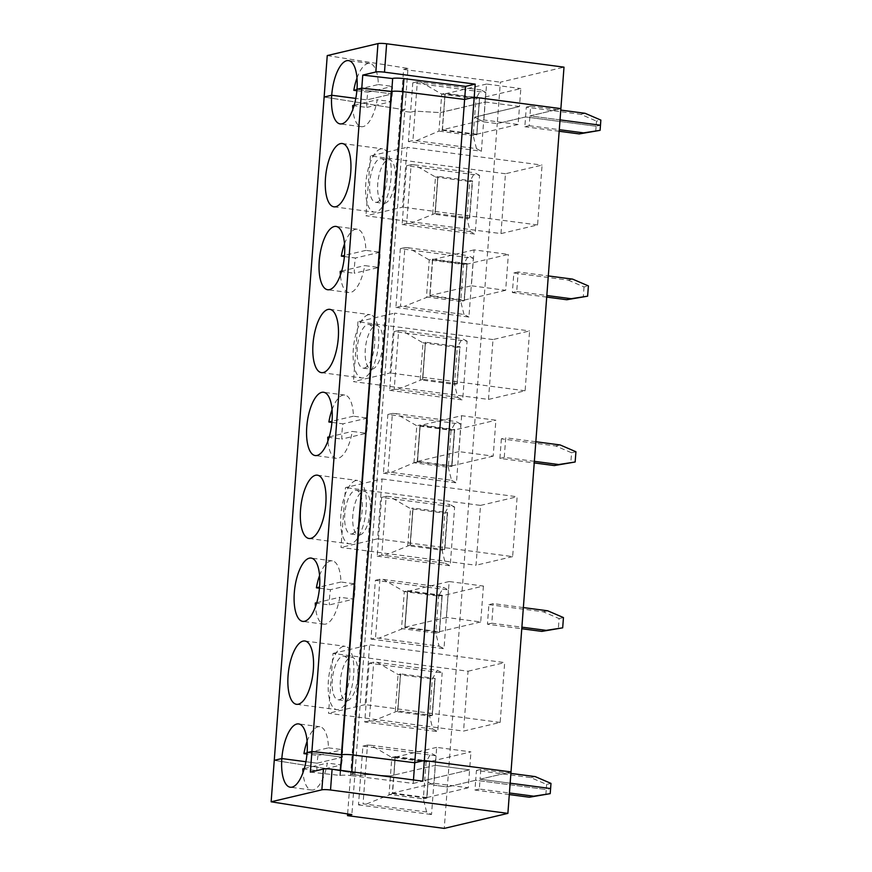 <?xml version="1.0" encoding="UTF-8"?>
<svg xmlns="http://www.w3.org/2000/svg" width="872" height="872" viewBox="0 0 872 872"><rect width="100%" height="100%" fill="white"/><g stroke="black" fill="none" stroke-linecap="round" stroke-linejoin="round"><path stroke-width="0.65" stroke-dasharray="4.36 3.27" d="M545.861 794.686L546.243 789.552L475.698 780.255L447.369 786.947L444.251 828.4M509.303 794.577L474.968 790.054L475.698 780.255L447.369 786.947L433.722 785.149L431.52 814.524L426.604 811.952L363.046 803.821L367.472 745.07L370.84 745.266L391.833 757.419L426.103 761.932L429.504 761.125L428.108 779.623L424.708 780.429L423.323 798.926L426.724 798.12L428.108 779.623L424.708 780.429L433.722 785.149L424.708 780.429L426.103 761.932L431.019 753.19L435.935 755.762L433.722 785.149L447.369 786.947L497.247 123.628L525.576 116.946L596.121 126.244L600.47 125.219L596.121 126.244L596.503 121.121L600.863 120.085M510.894 773.399L480.799 769.431L480.058 779.23L511.003 771.927L480.058 779.23L510.153 783.198L480.058 779.23L479.328 789.018L509.422 792.986M474.968 790.054L479.328 789.018M413.459 779.95L413.197 783.438L351.536 775.644L351.819 771.818M310.356 772.123L340.265 775.448A8.807 1.177 4.3 0 1 351.536 775.644M413.197 783.438L422.789 781.181M339.851 775.546L340.243 770.292M435.935 755.762L362.916 746.138L358.49 804.9L363.046 803.821M426.604 811.952L423.323 798.926L389.054 794.414L390.449 775.917L365.259 774.445L360.703 775.524L350.631 774.194L360.703 775.524L365.259 774.445L390.449 775.917L393.85 775.11L392.258 793.585M429.547 761.648L395.288 757.136L393.937 775.088L435.346 765.322L469.605 769.834L435.346 765.322L433.994 783.274L468.253 787.787L469.605 769.834L428.196 779.612L429.547 761.648L470.956 751.882L436.687 747.369L435.346 765.322L393.937 775.088L392.585 793.04L433.994 783.274M304.306 768.515L327.327 763.076A31.926 12.273 97.5 0 1 311.457 790.01A31.926 12.273 97.5 0 1 302.998 772.581M468.253 787.787L426.844 797.564L429.504 761.125M392.346 793.564L427.008 798.131L428.196 779.612L469.605 769.834L470.956 751.882M393.937 775.088L395.125 756.569L393.937 775.088M426.844 797.564L392.585 793.04M358.49 804.9L431.52 814.524M302.791 768.864L316.907 770.728L341.432 764.94L327.327 763.076M316.907 770.728A31.926 12.273 97.5 0 1 317.103 763.196L305.909 761.725L317.103 763.196L342.38 757.234L307.108 752.58L342.38 757.234A31.926 12.273 97.5 0 1 341.432 764.94M327.251 55.568L407.976 68.398L404.859 109.85L324.133 97.032L404.859 109.85L400.499 110.886L350.631 774.194L354.98 773.159L274.255 760.34L354.98 773.159L351.863 814.622M546.624 784.429L546.243 789.552L550.603 788.528L546.243 789.552L475.698 780.255L476.439 770.467L530.852 777.639L546.624 784.429L550.984 783.394M426.724 798.12L429.7 761.158M366.425 804.017L392.455 793.607M407.976 68.398L403.616 69.422L400.499 110.886L404.859 109.85L354.98 773.159L350.631 774.194L347.634 813.947M442.464 129.732L476.722 134.244L479.426 98.34L520.824 88.573L519.483 106.526L478.27 116.325L479.665 97.828L445.003 93.26L442.464 129.732L483.862 119.965L518.132 124.478L519.483 106.526L485.214 102.013L443.804 111.779L445.156 93.827L479.426 98.34M479.371 97.817L475.981 98.623L474.586 117.121L478.183 116.347L479.578 97.849L476.799 134.844L478.27 116.325L474.586 117.121L483.6 121.829L497.247 123.628L525.576 116.946L524.835 126.734L529.195 125.71L530.667 106.122L560.772 110.09M476.799 134.844L478.074 116.292L519.483 106.526L485.214 102.013L486.565 84.05L520.824 88.573M560.031 119.889L529.936 115.922L560.881 108.619L529.936 115.922L560.031 119.889M352.67 105.556L366.774 107.419A31.926 12.273 97.5 0 1 366.981 99.888L355.776 98.416L366.981 99.888L392.258 93.925L356.986 89.271L392.258 93.925L366.981 99.888A31.926 12.273 97.5 0 1 367.919 92.181L392.455 86.393A31.926 12.273 97.5 0 1 392.258 93.925A31.926 12.273 97.5 0 1 391.31 101.632L377.205 99.768A31.926 12.273 97.5 0 1 361.335 126.702A31.926 12.273 97.5 0 1 352.866 109.273M420.718 81.957L441.712 94.1L475.981 98.623L480.897 89.881L417.339 81.75L415.137 111.136L410.581 112.205L400.499 110.886L410.581 112.205L408.368 141.591L481.388 151.216L483.6 121.829L497.247 123.628L500.365 82.175L563.999 67.155M408.368 141.591L412.925 140.512L416.304 140.708L476.472 148.643L473.191 135.618L474.586 117.121L483.6 121.829L485.813 92.454L412.783 82.829L410.581 112.205L415.137 111.136L440.327 112.608L441.712 94.1L445.112 93.304L443.717 111.801L440.327 112.608L443.717 111.801L442.333 130.299L438.932 131.105L473.191 135.618L476.592 134.811M442.333 130.299L445.112 93.304M595.729 131.378L596.121 126.244L525.576 116.946L526.307 107.158L580.73 114.33L596.503 121.121M403.616 69.422L500.365 82.175M356.986 78.033A31.926 12.273 97.5 0 1 369.684 63.394A31.926 12.273 97.5 0 1 378.35 84.54L356.964 89.587M378.35 84.54L392.455 86.393M356.866 90.732L367.919 92.181M486.565 84.05L445.156 93.827M417.339 81.75L412.783 82.829M580.73 114.33L585.09 113.295M485.813 92.454L480.897 89.881M526.307 107.158L530.667 106.122M369.15 663.232L373.707 662.153L377.075 662.349L437.254 670.285L442.169 672.857L369.15 663.232L364.725 721.983L437.755 731.608L442.169 672.857M377.075 662.349L398.068 674.503L432.338 679.016L435.063 678.449L432.283 715.443L429.558 716.01L432.828 729.036L372.66 721.111L397.817 710.898L400.597 673.903L398.068 674.503L395.288 711.498L429.558 716.01L432.338 679.016L437.254 670.285M432.828 729.036L437.755 731.608M487.437 624.221L491.786 623.197L493.269 603.609L488.909 604.634L487.437 624.221L521.772 628.745M488.909 604.634L543.321 611.806L559.094 618.597L558.32 628.854M318.051 755.49A31.926 12.273 97.5 0 0 317.103 763.196L342.38 757.234A31.926 12.273 97.5 0 0 342.576 749.702L318.051 755.49L306.988 754.04M395.234 756.613L391.833 757.419L390.449 775.917L393.85 775.11L395.038 756.591M441.973 595.303L439.39 632.32L442.169 595.325L438.572 596.099L435.793 633.105L439.183 632.298M333.017 653.422L369.63 644.789L504.67 662.589L500.168 722.43L463.555 731.074L468.057 671.222L333.017 653.422L328.526 713.274L463.555 731.074M468.057 671.222L504.67 662.589M442.257 595.303L407.595 590.736L404.815 627.731L439.477 632.298L442.169 595.325M442.017 595.827L407.758 591.314L405.055 627.219L439.314 631.731L442.017 595.827L483.426 586.049L449.156 581.537L446.464 617.441L480.723 621.965L483.426 586.049M315.261 603.043L329.376 604.896L353.901 599.108L339.797 597.255A31.926 12.273 97.5 0 1 325.725 624.08A31.926 12.273 97.5 0 1 323.926 624.188A31.926 12.273 97.5 0 1 315.457 606.749M316.776 602.683L339.797 597.255M319.577 575.52A31.926 12.273 97.5 0 1 332.276 560.87A31.926 12.273 97.5 0 1 340.941 582.016L355.046 583.88A31.926 12.273 97.5 0 1 353.901 599.108M355.046 583.88L330.521 589.668A31.926 12.273 97.5 0 0 329.376 604.896M397.708 710.854L400.488 673.86L397.621 710.876L432.37 715.422L435.15 678.427L400.488 673.86M375.385 580.316L379.941 579.237L383.309 579.433L404.303 591.587L438.572 596.099L443.488 587.368L448.404 589.941L375.385 580.316L370.96 639.067L375.516 637.999L378.895 638.195L439.063 646.119L435.793 633.105L401.523 628.581L404.303 591.587L407.704 590.791L404.924 627.786L378.895 638.195M379.941 579.237L375.516 637.999M429.787 761.136L395.125 756.569M319.457 588.208L330.521 589.668M307.108 741.342A31.926 12.273 97.5 0 1 319.806 726.703A31.926 12.273 97.5 0 1 328.472 747.849L307.086 752.896M407.595 590.736L404.815 627.731M343.383 646.414A31.926 12.273 -82.5 0 0 328.581 678.656A31.926 12.273 -82.5 0 0 336.843 709.623A31.926 12.273 -82.5 0 0 353.182 679.571A31.926 12.273 -82.5 0 0 345.192 646.316A31.926 12.273 -82.5 0 0 343.383 646.414M339.382 699.726A22.018 8.458 -82.5 0 0 349.596 677.49A22.018 8.458 -82.5 0 0 343.895 656.136A22.018 8.458 -82.5 0 0 332.624 676.857A22.018 8.458 -82.5 0 0 338.14 699.802A22.018 8.458 -82.5 0 0 339.382 699.726M500.168 722.43L365.128 704.631L369.63 644.789M365.128 704.631L328.526 713.274M347.438 700.794A22.018 8.458 -82.5 0 0 357.651 678.558A22.018 8.458 -82.5 0 0 351.95 657.194A22.018 8.458 -82.5 0 0 340.69 677.926A22.018 8.458 -82.5 0 0 346.195 700.859A22.018 8.458 -82.5 0 0 347.438 700.794M372.66 721.111L369.281 720.915L373.707 662.153M362.916 746.138L367.472 745.07M370.96 639.067L443.99 648.692L448.404 589.941M383.429 473.245L456.448 482.87L460.874 424.108L387.855 414.483L383.429 473.245L387.986 472.166L391.365 472.362L451.533 480.298L448.263 467.272L451.86 466.498L454.443 429.471L451.652 466.466M377.195 556.162L450.214 565.786L454.639 507.024L381.62 497.4L377.195 556.162L381.751 555.083L386.176 496.321L389.544 496.517L410.538 508.67L407.758 545.665L442.028 550.188L444.807 513.194L449.723 504.452L389.544 496.517M395.899 307.413L468.918 317.037L473.343 258.286L400.324 248.662L395.899 307.413L400.455 306.345L403.834 306.541L464.002 314.465L468.918 317.037M389.664 390.329L462.683 399.954L467.109 341.192L394.09 331.567L389.664 390.329L394.22 389.25L398.646 330.499L402.014 330.695L423.007 342.849L420.228 379.843L454.486 384.356L457.277 347.361L423.007 342.849L425.427 342.206L460.089 346.773L457.222 383.789L460.089 346.773M402.134 224.496L475.153 234.132L479.578 175.37L406.548 165.745L402.134 224.496L406.69 223.428L411.104 164.666L414.483 164.863L435.477 177.016L432.697 214.011L466.956 218.534L469.746 181.54L435.477 177.016L437.897 176.373L472.559 180.94L469.692 217.956L472.559 180.94M328.472 747.849L342.576 749.702M439.063 646.119L443.99 648.692M405.055 627.219L446.464 617.441M439.314 631.731L480.723 621.965M407.758 591.314L449.156 581.537M444.546 549.589L447.336 512.594L444.753 549.611L442.028 550.188L445.298 563.214L381.751 555.083M447.336 512.594L444.807 513.194L410.538 508.67L413.066 508.082L410.091 545.044L412.87 508.049M382.1 478.957L517.14 496.757L512.638 556.609L377.598 538.809L382.1 478.957L345.486 487.601L340.985 547.442L476.025 565.241L480.527 505.4L345.486 487.601M534.362 461.332L504.256 457.364L499.896 458.4L534.242 462.923M410.091 545.044L385.13 555.279M504.256 457.364L505.727 437.777L501.378 438.812L555.791 445.984L571.563 452.775L570.789 463.032M571.563 452.775L575.923 451.74M377.598 538.809L340.985 547.442M512.638 556.609L476.025 565.241M501.378 438.812L499.896 458.4M387.855 414.483L392.411 413.415L387.986 472.166M410.178 545.022L444.84 549.6L447.619 512.594L412.957 508.027M391.365 472.362L413.993 462.76L448.263 467.272L451.042 430.278L455.958 421.536L460.874 424.108M413.993 462.76L416.772 425.765L420.173 424.958L417.394 461.953L413.993 462.76M332.047 409.687A31.926 12.273 97.5 0 1 344.745 395.049A31.926 12.273 97.5 0 1 353.411 416.195L367.515 418.048A31.926 12.273 97.5 0 1 366.371 433.286L352.266 431.422A31.926 12.273 97.5 0 1 338.194 458.258A31.926 12.273 97.5 0 1 336.396 458.356A31.926 12.273 97.5 0 1 327.927 440.927M331.927 422.386L342.99 423.836A31.926 12.273 97.5 0 0 341.846 439.074L366.371 433.286M327.73 437.21L341.846 439.074M340.941 582.016L319.555 587.063M417.198 461.931L420.064 424.915L417.394 461.953M461.626 415.704L458.934 451.62L493.192 456.132L495.896 420.228L461.626 415.704L420.217 425.482L454.486 429.994L495.896 420.228M355.852 480.581A31.926 12.273 -82.5 0 0 341.05 512.834A31.926 12.273 -82.5 0 0 349.312 543.79A31.926 12.273 -82.5 0 0 365.651 513.739A31.926 12.273 -82.5 0 0 357.651 480.483A31.926 12.273 -82.5 0 0 355.852 480.581M351.852 533.904A22.018 8.458 -82.5 0 0 362.054 511.668A22.018 8.458 -82.5 0 0 356.365 490.304A22.018 8.458 -82.5 0 0 345.094 511.036A22.018 8.458 -82.5 0 0 350.609 533.969A22.018 8.458 -82.5 0 0 351.852 533.904M359.907 534.961A22.018 8.458 -82.5 0 0 370.12 512.725A22.018 8.458 -82.5 0 0 364.42 491.372A22.018 8.458 -82.5 0 0 353.16 512.093A22.018 8.458 -82.5 0 0 358.665 535.037A22.018 8.458 -82.5 0 0 359.907 534.961M410.287 545.076L413.066 508.082M480.527 505.4L517.14 496.757M417.285 461.909L451.947 466.476L454.726 429.482L420.064 424.915M420.217 425.482L417.525 461.386L451.783 465.91L454.486 429.994M329.245 436.861L352.266 431.422M451.533 480.298L456.448 482.87M480.799 769.431L476.439 770.467M518.197 271.955L513.848 272.98L512.365 292.567L516.725 291.542L518.197 271.955L548.303 275.923M488.494 399.42L492.996 339.568L529.609 330.935L525.108 390.776L488.494 399.42L353.454 381.62L390.067 372.976L394.569 313.135L529.609 330.935M500.964 233.587L505.466 173.746L542.079 165.102L537.577 224.943L500.964 233.587L365.924 215.787L402.537 207.155L407.039 147.303L542.079 165.102M364.725 721.983L369.281 720.915M395.288 757.136L436.687 747.369M530.852 777.639L535.212 776.603M432.087 715.422L434.866 678.416M523.364 607.577L493.269 603.609M491.786 623.197L521.892 627.164M370.84 745.266L431.019 753.19M392.411 413.415L395.779 413.611L416.772 425.765L451.042 430.278L454.443 429.471M383.309 579.433L443.488 587.368M454.639 507.024L449.723 504.452M445.298 563.214L450.214 565.786M381.62 497.4L386.176 496.321M400.324 248.662L404.87 247.583L400.455 306.345M464.002 314.465L460.721 301.44L464.329 300.666L466.912 263.649L464.122 300.644M404.87 247.583L408.249 247.779L429.242 259.932L463.512 264.445L460.721 301.44L426.463 296.927L429.242 259.932L432.643 259.126L429.863 296.131L403.834 306.541M466.912 263.649L463.512 264.445L468.428 255.714L473.343 258.286M464.329 300.666L467.109 263.671M432.643 259.126L429.863 296.131M429.656 296.099L464.416 300.644M467.196 263.649L432.447 259.104M432.534 259.082L429.743 296.077M395.779 413.611L455.958 421.536M344.516 243.866A31.926 12.273 97.5 0 1 357.215 229.216A31.926 12.273 97.5 0 1 365.88 250.362L379.985 252.226A31.926 12.273 97.5 0 1 378.84 267.453L364.736 265.6A31.926 12.273 97.5 0 1 350.664 292.425A31.926 12.273 97.5 0 1 348.865 292.534A31.926 12.273 97.5 0 1 340.396 275.094M344.396 256.553L355.449 258.014A31.926 12.273 97.5 0 0 354.305 273.241L378.84 267.453M340.2 271.388L354.305 273.241M368.322 314.759A31.926 12.273 -82.5 0 0 353.52 347.002A31.926 12.273 -82.5 0 0 361.782 377.968A31.926 12.273 -82.5 0 0 378.121 347.917A31.926 12.273 -82.5 0 0 370.12 314.661A31.926 12.273 -82.5 0 0 368.322 314.759M364.311 368.071A22.018 8.458 -82.5 0 0 374.524 345.835A22.018 8.458 -82.5 0 0 368.834 324.482A22.018 8.458 -82.5 0 0 357.564 345.203A22.018 8.458 -82.5 0 0 363.079 368.148A22.018 8.458 -82.5 0 0 364.311 368.071M372.377 369.139A22.018 8.458 -82.5 0 0 382.59 346.893A22.018 8.458 -82.5 0 0 376.889 325.539A22.018 8.458 -82.5 0 0 365.63 346.271A22.018 8.458 -82.5 0 0 371.134 369.205A22.018 8.458 -82.5 0 0 372.377 369.139M492.996 339.568L357.956 321.768L394.569 313.135M357.956 321.768L353.454 381.62M425.34 342.227L422.549 379.222L457.31 383.767M422.637 379.2L425.427 342.206M467.109 341.192L462.193 338.619L457.277 347.361L460.002 346.794M457.222 383.789L454.486 384.356L457.767 397.381L462.683 399.954M457.767 397.381L397.599 389.446L422.757 379.244L425.536 342.249M397.599 389.446L394.22 389.25M394.09 331.567L398.646 330.499M402.014 330.695L462.193 338.619M457.015 383.756L459.806 346.762M525.108 390.776L390.067 372.976M416.304 140.708L438.932 131.105L440.327 112.608L415.137 111.136L412.925 140.512M476.472 148.643L481.388 151.216M442.126 130.277L476.886 134.822M483.862 119.965L485.214 102.013L443.608 111.758L442.213 130.255M408.249 247.779L468.428 255.714M380.792 148.927A31.926 12.273 -82.5 0 0 365.989 181.18A31.926 12.273 -82.5 0 0 374.252 212.136A31.926 12.273 -82.5 0 0 390.591 182.085A31.926 12.273 -82.5 0 0 382.59 148.829A31.926 12.273 -82.5 0 0 380.792 148.927M376.78 202.25A22.018 8.458 -82.5 0 0 386.994 180.003A22.018 8.458 -82.5 0 0 381.304 158.65A22.018 8.458 -82.5 0 0 370.033 179.381A22.018 8.458 -82.5 0 0 375.549 202.315A22.018 8.458 -82.5 0 0 376.78 202.25M384.846 203.307A22.018 8.458 -82.5 0 0 395.06 181.071A22.018 8.458 -82.5 0 0 389.359 159.718A22.018 8.458 -82.5 0 0 378.088 180.439A22.018 8.458 -82.5 0 0 383.604 203.383A22.018 8.458 -82.5 0 0 384.846 203.307M505.466 173.746L370.426 155.946L407.039 147.303M370.426 155.946L365.924 215.787M437.809 176.395L435.019 213.389L469.779 217.935M435.106 213.368L437.897 176.373M479.578 175.37L474.662 172.798L469.746 181.54L472.471 180.962M469.692 217.956L466.956 218.534L470.237 231.56L475.153 234.132M470.237 231.56L410.069 223.624L435.226 213.422L438.006 176.427M410.069 223.624L406.69 223.428M406.548 165.745L411.104 164.666M414.483 164.863L474.662 172.798M469.485 217.935L472.275 180.94M537.577 224.943L402.537 207.155M559.181 131.269L524.835 126.734M529.195 125.71L559.301 129.677M365.88 250.362L344.495 255.409M379.985 252.226L355.449 258.014M354.174 105.207L377.205 99.768M366.774 107.419L391.31 101.632M474.096 249.883L432.686 259.649L466.956 264.172L508.365 254.395L474.096 249.883L471.392 285.787L505.662 290.311L508.365 254.395M476.722 134.244L518.132 124.478M513.848 272.98L568.261 280.152L572.621 279.127M568.261 280.152L584.033 286.942L588.393 285.918M546.711 297.09L512.365 292.567M516.725 291.542L546.831 295.51M584.033 286.942L583.259 297.199M353.411 416.195L332.025 421.241M367.515 418.048L342.99 423.836M341.704 271.029L364.736 265.6M505.662 290.311L464.253 300.077L429.994 295.564L471.392 285.787M432.686 259.649L429.994 295.564M464.253 300.077L466.956 264.172M555.791 445.984L560.151 444.949M535.833 441.744L505.727 437.777M417.525 461.386L458.934 451.62M451.783 465.91L493.192 456.132M543.321 611.806L547.681 610.782M559.094 618.597L563.454 617.572M340.265 775.448L340.647 770.347M311.457 790.01L290.3 787.22M369.684 63.394L348.517 60.604M332.276 560.87L311.108 558.08M323.926 624.188L302.769 621.398M319.806 726.703L298.638 723.913M344.745 395.049L323.577 392.258M336.396 458.356L315.239 455.566M296.535 704.314L336.843 709.623M304.873 640.996L345.192 646.316M338.14 699.802L346.195 700.859M343.895 656.136L351.95 657.194M309.004 538.482L349.312 543.79M317.343 475.175L357.651 480.483M350.609 533.969L358.665 535.037M356.365 490.304L364.42 491.372M357.215 229.216L336.047 226.426M348.865 292.534L327.709 289.744M321.474 372.649L361.782 377.968M329.812 309.342L370.12 314.661M363.079 368.148L371.134 369.205M368.834 324.482L376.889 325.539M361.335 126.702L340.178 123.911M333.943 206.828L374.252 212.136M342.282 143.52L382.59 148.829M375.549 202.315L383.604 203.383M381.304 158.65L389.359 159.718"/><path stroke-width="1.31" d="M509.422 792.986L533.74 796.191L550.21 793.651L529.38 797.226L509.303 794.577M550.21 793.651L550.603 788.528L510.153 783.198L550.603 788.528L550.984 783.394L535.212 776.603L510.894 773.399M340.243 770.292L341.824 754.771A8.807 1.177 4.3 0 1 353.084 754.978L414.745 762.76L424.337 760.504L422.789 781.181L332.09 769.224A6.605 0.883 4.3 0 0 323.425 769.039L310.356 772.123L361.782 88.137L356.986 89.271A31.926 12.273 97.5 0 1 340.178 123.911A31.926 12.273 97.5 0 1 331.709 95.244L324.133 97.032L274.255 760.34L281.83 758.553L274.255 760.34L271.138 801.793L351.863 814.622L347.514 815.647L444.251 828.4L507.886 813.38L560.881 108.619L474.215 97.195L464.623 99.452L413.459 779.95M271.138 801.793L321.866 789.825A6.605 0.883 4.3 0 1 330.521 789.999L507.886 813.38M533.74 796.191L529.38 797.226M302.998 772.581A31.926 12.273 97.5 0 1 302.791 768.864L304.306 768.515M392.258 78.502L362.763 75.09L361.782 88.137L391.277 91.56L341.41 754.869L311.904 751.457L307.108 752.58A31.926 12.273 97.5 0 0 298.638 723.913A31.926 12.273 97.5 0 0 281.83 758.553L305.909 761.725L281.83 758.553A31.926 12.273 -82.5 0 0 290.3 787.22A31.926 12.273 -82.5 0 0 307.108 752.58L311.904 751.457L341.824 754.771A8.807 1.177 4.3 0 1 353.084 754.978L402.962 91.669L464.623 99.452L465.604 86.393L403.943 78.611A8.807 1.177 4.3 0 0 392.683 78.404L391.692 91.462A8.807 1.177 4.3 0 1 402.962 91.669L464.623 99.452L474.215 97.195L475.196 84.137L465.604 86.393M351.819 771.818L353.084 754.978L414.745 762.76L424.337 760.504L511.003 771.927L424.337 760.504L474.215 97.195L560.881 108.619L563.999 67.155L386.634 43.774A6.605 0.883 -175.7 0 0 377.968 43.6L375.832 71.995A6.605 0.883 -175.7 0 1 384.498 72.18L475.196 84.137M347.634 813.947L347.514 815.647M559.301 129.677L583.619 132.882L600.089 130.342L600.863 120.085L585.09 113.295L560.772 110.09M600.47 125.219L560.031 119.889L600.47 125.219M377.968 43.6L327.251 55.568L324.133 97.032L331.709 95.244L355.776 98.416L331.709 95.244A31.926 12.273 97.5 0 1 348.517 60.604A31.926 12.273 97.5 0 1 356.986 89.271L361.782 88.137L391.692 91.462A8.807 1.177 4.3 0 1 402.962 91.669L403.943 78.611M362.763 75.09L375.832 71.995M356.964 89.587L353.814 90.328A31.926 12.273 97.5 0 1 356.986 78.033M353.814 90.328L356.866 90.732M521.892 627.164L546.21 630.369L541.85 631.393L521.772 628.745M546.21 630.369L562.68 627.829L541.85 631.393M315.457 606.749A31.926 12.273 97.5 0 1 315.261 603.043L316.776 602.683M319.555 587.063L316.405 587.804A31.926 12.273 97.5 0 1 319.577 575.52M316.405 587.804L319.457 588.208M304.568 621.3A31.926 12.273 97.5 0 1 302.769 621.398A31.926 12.273 97.5 0 1 294.78 588.142A31.926 12.273 97.5 0 1 311.108 558.08A31.926 12.273 97.5 0 1 319.37 589.047A31.926 12.273 97.5 0 1 304.568 621.3M307.086 752.896L303.936 753.637A31.926 12.273 97.5 0 1 307.108 741.342M303.936 753.637L306.988 754.04M534.362 461.332L558.679 464.536L554.32 465.572L534.242 462.923M558.679 464.536L575.149 461.997L575.923 451.74L560.151 444.949L535.833 441.744M575.149 461.997L554.32 465.572M332.025 421.241L328.875 421.983A31.926 12.273 97.5 0 1 332.047 409.687M328.875 421.983L331.927 422.386M327.927 440.927A31.926 12.273 97.5 0 1 327.73 437.21L329.245 436.861M317.037 455.467A31.926 12.273 97.5 0 1 315.239 455.566A31.926 12.273 97.5 0 1 307.238 422.31A31.926 12.273 97.5 0 1 323.577 392.258A31.926 12.273 97.5 0 1 331.84 423.225A31.926 12.273 97.5 0 1 317.037 455.467M303.075 641.094A31.926 12.273 -82.5 0 0 288.272 673.348A31.926 12.273 -82.5 0 0 296.535 704.314A31.926 12.273 -82.5 0 0 312.874 674.252A31.926 12.273 -82.5 0 0 304.873 640.996A31.926 12.273 -82.5 0 0 303.075 641.094M562.68 627.829L563.454 617.572L547.681 610.782L523.364 607.577M315.544 475.273A31.926 12.273 -82.5 0 0 300.742 507.515A31.926 12.273 -82.5 0 0 309.004 538.482A31.926 12.273 -82.5 0 0 325.343 508.431A31.926 12.273 -82.5 0 0 317.343 475.175A31.926 12.273 -82.5 0 0 315.544 475.273M329.507 289.635A31.926 12.273 97.5 0 1 327.709 289.744A31.926 12.273 97.5 0 1 319.708 256.477A31.926 12.273 97.5 0 1 336.047 226.426A31.926 12.273 97.5 0 1 344.309 257.393A31.926 12.273 97.5 0 1 329.507 289.635M328.014 309.44A31.926 12.273 -82.5 0 0 313.212 341.693A31.926 12.273 -82.5 0 0 321.474 372.649A31.926 12.273 -82.5 0 0 337.813 342.598A31.926 12.273 -82.5 0 0 329.812 309.342A31.926 12.273 -82.5 0 0 328.014 309.44M340.483 143.618A31.926 12.273 -82.5 0 0 325.681 175.861A31.926 12.273 -82.5 0 0 333.943 206.828A31.926 12.273 -82.5 0 0 350.272 176.776A31.926 12.273 -82.5 0 0 342.282 143.52A31.926 12.273 -82.5 0 0 340.483 143.618M344.495 255.409L341.344 256.15A31.926 12.273 97.5 0 1 344.516 243.866M341.344 256.15L344.396 256.553M340.396 275.094A31.926 12.273 97.5 0 1 340.2 271.388L341.704 271.029M352.866 109.273A31.926 12.273 97.5 0 1 352.67 105.556L354.174 105.207M583.619 132.882L579.259 133.917L559.181 131.269M600.089 130.342L579.259 133.917M546.831 295.51L571.149 298.715L587.619 296.175L588.393 285.918L572.621 279.127L548.303 275.923M571.149 298.715L566.789 299.739L546.711 297.09M587.619 296.175L566.789 299.739M323.425 769.039L321.866 789.825M332.09 769.224L330.521 789.999M340.647 770.347L392.683 78.404M386.634 43.774L384.498 72.18"/></g></svg>
